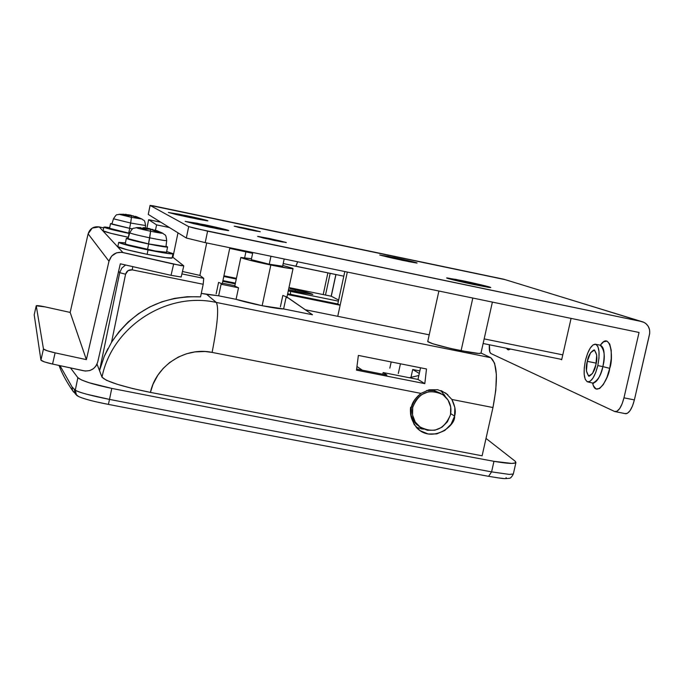 <?xml version="1.0" encoding="UTF-8"?>
<svg xmlns="http://www.w3.org/2000/svg" width="684" height="684" viewBox="0 0 684 684"><rect width="100%" height="100%" fill="white"/><g stroke="black" fill="none" stroke-linecap="round" stroke-linejoin="round"><path stroke-width="1.03" d="M282.415 266.187L269.265 264.212L251.293 259.646L269.265 264.212L270.958 256.252L269.265 264.212L282.603 266.324L284.176 258.988M273.916 240.332L258.894 236.724L270.018 238.673L259.022 236.801L273.916 240.332L282.509 241.999L284.852 242.187L279.662 240.811L270.018 238.673L285.006 242.281L273.916 240.332M229.833 247.822L252.729 252.858L229.833 247.822M248.831 229.662L235.364 226.455L245.624 228.294L235.458 226.515L248.831 229.662L256.688 231.201L258.945 231.431L254.345 230.226L245.624 228.294L259.056 231.491L248.831 229.662M416.274 427.312L423.618 429.142L420.968 428.8M111.526 342.274L125.574 274.233C126.6 270.975 128.806 269.522 132.209 269.864L203.191 284.27L132.209 269.864L127.993 270.684L125.574 274.233L111.526 342.274L119.153 331.552L128.19 321.976L138.459 313.725L149.753 306.962L161.852 301.806L174.523 298.378L187.501 296.711L200.549 296.865L203.191 284.27L203.738 278.362L199.899 275.413L206.713 242.948L199.899 275.413L203.738 278.362L181.901 273.916L203.738 278.362L203.191 284.27L200.549 296.865C162.561 295.326 132.893 310.459 111.526 342.274L104.276 356.296L99.522 370.651L102.01 377.166L106.413 380.27L117.144 384.263L132.611 388.538L150.42 392.402L482.109 455.8L492.959 407.536L495.814 390.188L496.379 374.576L494.592 363.187L490.787 357.698L480.997 353.029L490.787 357.698L216.315 302.439C218.983 307.8 217.572 324.455 212.1 352.405L420.934 393.394L429.056 389.829L437.769 389.718L445.814 393.12L451.868 399.465C455.142 406.091 456.048 411.64 454.595 416.12L450.722 413.623L454.595 416.12C456.014 425.764 432.108 443.779 416.847 427.919C411.144 420.121 409.288 413.375 411.289 407.69L411.075 416.488L414.196 424.567L420.173 430.715L428.09 433.989L436.734 433.904L444.805 430.475L451.072 424.234L454.595 416.12L454.851 407.467L451.868 399.465L492.959 407.536L482.109 455.8L150.42 392.402L153.062 384.143L157.833 375.225L163.254 368.351L169.675 362.511L178.327 357.065L186.364 353.825L194.897 351.918L204.944 351.499L212.1 352.405L420.934 393.394L414.752 399.627L411.289 407.69C411.862 403.013 415.077 398.25 420.934 393.394L429.056 389.829L437.769 389.718L445.814 393.12L451.868 399.465L492.959 407.536C498.166 380.347 497.448 363.743 490.787 357.698L216.315 302.439L206.662 294.351L218.658 295.804L236.074 299.318C242.264 301.285 250.96 303.414 262.16 305.714L270.83 265.033C253.183 261.288 243.188 258.774 240.845 257.475L250.754 258.629M427.748 341.615C430.92 343.642 442.026 346.668 461.084 350.712L472.627 298.865M244.684 257.646L245.889 251.968L244.684 257.646M240.836 257.466L234.774 286.109L238.519 287.784L236.074 299.318L262.16 305.714L283.612 308.929L312.52 314.768L286.929 297.095M222.009 283.757L218.589 282.398L216.153 293.821M305.295 309.749L429.219 334.827L337.742 316.316L347.327 272.061L337.742 316.316L340.136 305.235L337.742 316.316L305.295 309.749M427.739 341.496L432.895 343.804L450.559 348.438L470.532 352.465L477.432 353.423L480.946 353.252M101.574 363.486L99.522 370.651L119.717 272.668L99.522 370.651L97.034 364.127L102.01 377.166C111.885 326.841 166.657 291.264 216.315 302.439L206.662 294.351L201.276 293.385L218.658 295.804L221.103 284.245L222.197 284.022L229.85 247.736M251.481 258.757L241.067 257.663L251.208 260.621L288.084 268.222L292.701 268.308L282.8 265.443L293.026 268.547C292.265 269.043 284.86 267.863 270.83 265.033L262.16 305.714C273.181 307.903 280.329 308.971 283.612 308.929L286.074 297.446L286.904 297.241L293.034 268.607M420.557 367.795L417.984 379.44L383.134 372.549L382.766 374.208L383.134 372.549L386.922 375.029L356.672 369.052L386.922 375.029L383.134 372.549L417.984 379.44L424.807 383.63L356.492 370.147L358.373 355.423L426.5 368.975L424.807 383.63L356.492 370.147L358.373 355.423L426.5 368.975L424.807 383.63L417.984 379.44L420.557 367.795M444.232 394.677L445.369 396.703M199.899 275.413L182.466 271.488M337.793 303.978L340.136 305.235L337.793 303.978L344.813 271.539L337.793 303.978L287.648 293.761L337.793 303.978M506.066 477.594L506.374 478.424M503.27 478.467L497.088 477.731M108.397 404.389L98.265 402.286M491.591 471.874L488.598 476.32L491.591 471.874C370.677 449.602 243.316 425.439 109.5 399.405C90.63 395.6 79.233 392.513 75.3 390.145L72.085 386.982L59.995 365.666L72.085 386.982L75.3 390.145L77.856 377.679L70.529 367.941L77.856 377.679L75.3 390.145C76.3 391.068 80.114 392.428 86.731 394.223L109.5 399.405C243.316 425.439 370.677 449.602 491.591 471.874L493.968 461.324L307.646 426.671L111.774 388.401L89.108 382.732L81.541 379.953L77.856 377.679C81.635 380.851 92.947 384.425 111.774 388.401L109.5 399.405L111.774 388.401L307.646 426.671L493.968 461.324L491.591 471.874L509.272 474.405L513.333 473.995L515.933 462.495C514.659 464.034 507.34 463.641 493.968 461.324L511.752 463.427L515.574 462.88L515.3 461.324L515.933 462.504M486.016 438.418L515.3 461.324L486.016 438.418M119.717 272.668L118.614 271.24L119.717 272.668L121.761 268.171L125.548 264.99L121.761 268.171L119.717 272.668L125.574 274.233L119.717 272.668M472.806 298.044L461.084 350.712L479.416 353.551M146.898 228.174L148.659 219.692L156.576 224.874L155.499 230.072L156.576 224.874L169.452 227.55L156.576 224.874L148.659 219.692L146.898 228.174M323.207 294.573L327.884 272.89L323.207 294.573M236.416 278.345L223.933 275.797L236.416 278.345M160.868 222.232L148.659 219.692L160.868 222.232M222.762 281.338L235.253 283.877L222.762 281.338M287.485 294.513L340.136 305.235L287.485 294.513M223.788 276.49L236.271 279.038L223.788 276.49M325.498 295.035L330.175 273.369L325.498 295.035M235.407 283.125L222.924 280.585L235.407 283.125M104.276 356.296L107.995 348.472M132.209 269.864L132.79 266.64L132.209 269.864M102.01 377.166C106.208 381.561 122.342 386.64 150.42 392.402C156.08 365.495 185.373 346.566 212.1 352.405C217.572 324.455 218.983 307.8 216.315 302.439C166.657 291.264 111.885 326.841 102.01 377.166M445.361 396.694L440.821 390.564M229.721 248.377L252.635 253.319M234.86 285.707L222.377 283.167L234.86 285.707M234.783 286.083L238.519 287.784L221.103 284.245L218.658 295.804L236.074 299.318L238.519 287.784L221.103 284.245L222.206 283.988M286.579 296.882L282.825 295.462L280.397 306.808M287.648 297.771L286.895 297.249L287.648 297.771M286.074 297.446L288.229 297.882L286.074 297.446L283.612 308.929L312.52 314.768L288.229 297.882M109.5 399.405L108.414 404.398L109.5 399.405M75.3 390.145L76.394 394.788L78.54 396.472L76.394 394.788L75.3 390.145M74.257 389.333L75.3 393.898L76.993 395.386L75.3 393.898L74.257 389.333M72.53 390.555L72.085 386.982L72.53 390.555L73.615 392.069M245.471 228.234L260.117 231.671L248.993 229.73L234.184 226.19L260.253 231.756L239.289 227.584L234.638 226.199L245.471 228.234M269.829 238.596L286.143 242.461L274.122 240.417L257.586 236.425L269.829 238.596L286.322 242.572L263.374 238.041L258.039 236.416L269.829 238.596M186.245 215.657L207.243 220.693L190.135 217.589L207.141 220.59L179.182 214.22L169.128 212.63L176.002 214.468L190.135 217.589L169.102 212.613L186.245 215.657M190.212 217.623L168.418 212.468L200.549 218.803L207.167 220.812L197.65 219.137L168.452 212.485L186.176 215.631C192.298 216.871 208.945 220.607 207.859 220.855L190.212 217.623M204.627 224.771L227.994 230.44L209.364 227.122L227.857 230.294L196.872 223.198L185.988 221.548L193.709 223.651L209.364 227.122L185.954 221.531L204.627 224.771M209.449 227.165L185.202 221.368L220.419 228.242L227.986 230.585L217.64 228.815L185.244 221.394L204.542 224.728C211.313 226.096 230.038 230.32 228.661 230.611L209.449 227.165M394.454 257.637L416.462 262.878L402.397 260.322L415.975 262.647L388.059 256.338L380.731 255.269L388.657 257.287L402.397 260.322L380.407 255.141L394.454 257.637M402.543 260.373L379.731 254.978L408.288 260.672L416.864 263.041L409.271 261.733L380.107 255.132L394.317 257.586C400.089 258.749 418.112 262.81 417.035 263.032L402.543 260.373M463.222 280.876C479.022 284.245 487.966 286.416 490.06 287.383L474.269 284.604L487.307 287.109L489.915 287.417L485.52 285.955L455.809 279.38L448.003 278.405L457.887 280.979L474.269 284.604L447.473 278.2L463.222 280.876M474.474 284.672C467.941 283.364 448.336 278.952 446.643 277.995L471.532 282.637L489.992 287.16L490.667 287.588L487.966 287.271L451.012 279.32L446.814 277.875L463.025 280.808C469.848 282.159 492.369 287.289 490.71 287.579L474.474 284.672M596.217 363.144L587.274 361.332C588.283 355.74 590.531 351.944 594.02 349.926C597.038 353.072 597.662 358.031 595.875 364.811L596.722 355.03L594.524 350.028L590.617 352.67L587.274 361.332L586.419 370.993L588.565 376.072L592.481 373.549L595.875 364.811C594.841 370.42 592.601 374.216 589.138 376.2C586.111 373.019 585.487 368.069 587.274 361.332L596.217 363.144M506.391 348.216L507.802 349.712L510.486 349.045L508.503 349.875L506.399 348.216M592.925 382.98C596.807 382.536 600.125 377.081 602.861 366.615L609.709 368.36L611.205 358.826L611.222 350.285L609.752 344.078L607.05 341.128L603.544 341.838L600.347 345.189C610.402 330.338 613.899 357.809 609.709 368.36L602.861 366.615C605.434 356.851 604.528 349.704 600.142 345.172L595.867 344.3M597.799 365.589C595.063 376.063 591.771 381.518 587.915 381.98C583.922 380.03 583.084 372.9 585.41 360.579L587.505 353.654L590.207 348.13L593.131 344.83L595.841 344.283L597.91 346.608L599.013 351.473L598.979 358.142L597.799 365.589L595.661 372.643L592.9 378.192L589.941 381.407L587.257 381.8L585.239 379.346L584.187 374.456L584.256 367.872L585.41 360.579C588.103 350.182 591.395 344.71 595.285 344.155C599.287 345.993 600.133 353.132 597.799 365.589L602.861 366.615L597.799 365.589M576.621 301.593L644.089 322.421C648.594 325.114 650.39 329.184 649.475 334.63L634.384 399.909L632.503 405.937L630.049 410.648L627.39 413.307L625.108 413.606L625.886 413.743C629.297 413.102 632.136 408.493 634.384 399.909L649.706 333.347L649.578 329.688L648.21 326.277L645.858 323.523L643.328 322.061L503.698 279.2L153.276 205.841L150.121 205.439L188.698 226.618L194.957 228.345L641.566 321.54L207.611 231.158L188.698 226.618L150.121 205.439L148.257 214.425L186.322 238.006L188.698 226.618L186.322 238.006L148.257 214.425L150.07 205.405M191.469 217.469L178.738 214.468L193.256 217.418L197.65 218.777L195.12 218.333L191.469 217.469L197.65 218.777L192.785 217.777L196.359 218.153L193.256 217.418L178.738 214.468L191.469 217.469M210.663 226.908L196.513 223.531L215.905 227.584L212.091 227.002L214.733 227.866L210.663 226.908L217.478 228.345L212.049 227.233L215.905 227.584L212.459 226.763L209.159 226.575L203.293 224.959L203.208 225.404L203.293 224.959L196.513 223.531L210.663 226.908M402.089 259.894L388.957 256.825L402.089 259.894M473.277 283.886L457.365 280.132L472.618 283.21L477.825 284.963L473.277 283.886L480.057 285.313L473.687 283.988L476.483 284.125L472.618 283.21L467.249 282.637L464.12 281.551L464.009 282.064L464.12 281.551L457.365 280.132L473.277 283.886M505.125 279.636L555.434 295.086M614.617 411.486L490.924 353.534L614.617 411.486L617.028 411.246L619.661 408.579L622.098 403.868L623.97 397.832L639.044 332.467L205.2 242.632L186.322 238.006L205.2 242.632L207.611 231.158L205.2 242.632L639.044 332.467L623.97 397.832C621.722 406.416 618.917 411.041 615.54 411.691L614.617 411.486M571.08 318.393L561.675 359.741L560.17 359.109L561.675 359.741L571.08 318.393M489.393 344.77L489.795 351.927L490.924 353.534C489.53 352.628 489.026 349.712 489.393 344.77M609.709 368.36L606.947 377.38L603.374 384.468L599.552 388.538L596.072 388.999L593.456 385.844L592.566 382.912C595.935 399.405 608.7 378.979 609.709 368.36M150.078 205.397L505.262 279.679M634.384 399.909L623.97 397.832L634.384 399.909M148.257 214.425L150.121 205.439M593.002 382.989L593.114 382.997C598.124 380.159 601.373 374.695 602.861 366.615C605.186 354.167 604.331 347.027 600.296 345.181M472.499 283.723L472.618 283.21L472.499 283.723M576.783 301.644L555.588 295.137M312.827 294.334C309.262 292.872 303.474 291.341 295.454 289.742L295.103 291.384L295.454 289.742L290.033 288.699L306.517 292.256L312.468 294.428L288.494 289.794L300.353 292.504L312.819 294.342M562.787 354.868L484.161 338.896L562.787 354.868M331.278 296.223L338.64 300.062L331.278 296.223L335.955 274.558L331.278 296.223L288.973 287.571M288.255 290.922L338.4 301.157L290.426 291.375L290.58 294.359L290.426 291.375M295.89 266.281L343.813 276.182L283.202 263.537L295.898 266.281L297.634 261.946M297.668 261.784L295.804 266.264M129.755 232.799C131.046 233.603 137.698 235.279 149.719 237.827C137.689 235.279 131.037 233.603 129.755 232.799L127.993 238.656C129.302 239.537 136.142 241.281 148.513 243.897L150.608 231.235L150.275 229.157L156.696 231.791L159.646 232.269L154.994 229.927L159.646 232.269L156.696 231.791L150.275 229.157L150.608 231.235C159.842 233.09 163.758 233.68 162.373 233.005C163.758 233.68 159.842 233.09 150.608 231.235L149.719 237.827C160.261 239.956 165.921 240.862 166.682 240.546C165.93 240.871 160.27 239.964 149.719 237.827L148.513 243.897C159.363 246.086 165.186 246.992 165.973 246.625L148.513 243.897L128.002 238.648M149.445 228.567L152.079 229.67L146.487 228.123L149.445 228.567M167.597 246.975C166.682 247.352 160.364 246.368 148.642 244.008L147.513 249.472C159.227 251.823 165.554 252.789 166.468 252.37M172.966 253.738C171.787 254.294 163.467 253.02 148.035 249.925L147.12 254.32C162.561 257.398 170.872 258.646 172.069 258.056M171.949 257.902L165.776 257.688L147.12 254.32L127.13 249.78L117.836 246.685M118.717 242.367L117.828 246.702C119.734 248.07 129.498 250.601 147.12 254.32L148.035 249.925C130.405 246.206 120.632 243.692 118.717 242.392L125.428 242.871L118.768 242.487L128.036 245.402L158.346 251.934L171.761 253.909L172.847 253.593L166.648 251.524M166.392 252.268L155.328 250.994L127.395 244.675L125.249 243.726L126.36 238.323C127.848 239.289 135.27 241.178 148.642 244.008L162.783 246.616L166.657 247.086L167.512 246.873L166.015 246.266M125.249 243.752C126.72 244.744 134.141 246.65 147.513 249.472L148.642 244.008L128.515 239.238L126.403 238.417L128.105 238.297M150.608 231.235C140.143 228.995 135.492 227.781 136.638 227.592C135.492 227.781 140.143 228.995 150.608 231.235M150.275 229.157L144.102 229.183L140.622 228.328L144.717 227.798L143.418 227.627L144.717 227.798L144.444 229.123L144.717 227.798L143.862 227.952L143.631 229.072L143.862 227.952L140.622 228.328L144.102 229.183L150.275 229.157M156.226 230.508L156.037 231.414L156.226 230.508M154.994 229.927L154.823 230.782L154.994 229.927M154.866 230.542L152.156 229.302M146.487 228.123L146.325 228.892L146.487 228.123L144.666 228.046M139.681 227.61L140.528 227.575M450.517 414.701C443.984 430.116 433.553 434.049 419.232 426.5C413.504 421.472 411.341 415.085 412.734 407.339L411.571 406.535L412.734 407.339L415.812 400.226L421.31 394.762L428.381 391.778L435.939 391.735L442.839 394.625L448.029 400.003L450.722 407.057L450.517 414.701L447.439 421.78L441.975 427.226L434.93 430.21L427.389 430.287L420.48 427.423L415.265 422.062L412.546 415.008L412.734 407.339C418.873 392.359 429.022 388.196 443.172 394.856C449.525 399.875 451.97 406.493 450.517 414.701M410.614 407.219C409.716 414.487 411.948 420.446 417.308 425.106M362.298 370.164L357.057 366.573L362.298 370.164M418.856 375.507L409.297 377.722M419.309 373.455L412.708 369.505L419.865 370.933L412.708 369.505L411.05 377.038L412.708 369.505L419.309 373.455M398.31 373.49L400.448 363.794L398.31 373.49M391.197 361.947L389.829 368.146L391.197 361.947M410.827 414.547L413.367 420.686L418.557 426.029M440.812 393.377L433.938 390.496L426.696 390.487M181.183 276.994L171.034 275.327L120.324 263.802L97.692 362.084C95.324 368.924 90.519 371.797 83.303 370.694L52.557 364.059L44.417 361.887L40.92 360.109L43.468 348.96L46.974 350.678L55.113 352.85L86.372 359.63L108.987 261.228L88.116 233.851L92.229 228.088L99.231 226.917C93.623 226.199 89.912 228.507 88.116 233.851L108.987 261.228C111.253 254.533 115.895 251.635 122.923 252.516L99.231 226.917L103.712 227.952L99.231 226.917L122.923 252.516L181.243 265.657L183.722 265.785L172.325 256.833L183.722 265.785M36.252 305.757C36.91 305.389 39.894 305.774 45.195 306.902L70.153 312.426L88.116 233.851L70.153 312.426L86.372 359.63L108.987 261.228L111.612 256.09L116.528 252.832L121.598 252.285L173.642 264.109L171.034 275.327L120.324 263.802L97.692 362.084L96.17 365.769L93.486 368.633L89.86 370.548L85.329 371.061L52.557 364.059L55.113 352.85C48.179 351.26 44.298 349.96 43.468 348.96L40.92 360.109L34.2 314.802L36.243 305.774L34.2 314.802L40.92 360.109C41.741 361.161 45.623 362.477 52.557 364.059L55.113 352.85L86.372 359.63L70.153 312.426L45.195 306.902L36.243 305.799L43.468 348.96L36.243 305.799L34.2 314.802M183.774 265.879L173.642 264.109L171.034 275.327L181.174 277.02L183.765 265.896M119.341 214.272L131.465 217.341L131.251 215.597L139.391 218.299L135.406 216.298L139.391 218.299L131.251 215.597L131.465 217.341L141.93 219.025L131.465 217.341L130.653 223.027L145.572 225.532L130.653 223.027L129.601 228.294L111.971 223.942L129.601 228.294L130.653 223.027L113.467 218.786L130.653 223.027L131.465 217.341L119.033 214.297C116.588 215.622 117.486 212.51 113.476 218.777L111.945 223.873M130.627 215.144L132.935 216.067L128.062 214.767L130.627 215.144M112.031 223.608L110.56 223.642L112.33 224.301L129.703 228.371L128.729 233.116L109.568 228.276C110.817 229.072 117.203 230.679 128.729 233.116L129.703 228.371L110.526 223.6L109.56 228.285M128.412 237.28L129.114 233.458L128.335 237.262L111.047 233.364L103.122 230.85L103.891 227.114L109.697 227.635L105.225 227.045L103.925 227.182L106.225 228.063L111.825 229.567L129.114 233.458C113.929 230.243 105.524 228.131 103.891 227.114M103.113 230.876C104.746 231.927 113.151 234.056 128.335 237.262M129.601 233.295L128.729 233.116M129.703 228.371L132.508 228.943M132.576 228.892L129.601 228.294M131.251 215.597L125.847 215.58L122.846 214.853L125.369 214.306L126.463 214.443L126.249 215.52L126.463 214.443L125.694 214.554L125.497 215.494L125.694 214.554L122.846 214.853L125.847 215.58L131.251 215.597M136.449 216.794L136.287 217.572L136.449 216.794M135.406 216.298L135.261 217.025L135.406 216.298M135.295 216.854L132.995 215.793M128.062 214.767L127.942 215.34L128.062 214.767L126.412 214.708M122.137 214.314L123.513 214.263M251.293 259.655L252.815 252.49M427.739 341.513L438.897 291.025M172.898 257.287L177.994 232.842M480.938 353.295L492.386 302.097M441.385 390.769L447.789 394.659M59.072 365.47C61.688 372.831 66.168 381.185 72.513 390.53L76.411 394.805C75.967 395.309 79.9 398.892 108.405 404.398C241.606 430.279 368.419 454.261 488.838 476.363C505.288 479.005 503.398 478.809 508.913 478.347C510.298 478.518 511.769 477.081 513.316 474.029M594.533 350.028L594.02 349.926M588.112 381.997L593.661 383.279M625.809 413.743L615.489 411.691M335.87 274.541L331.184 296.198M561.744 359.433L483.126 343.505M162.168 232.936L156.627 230.542M162.877 233.278C165.272 235.903 165.725 233.073 166.691 240.571L165.973 246.642M167.589 247.009L166.468 252.396M172.958 253.79L172.06 258.09M136.159 227.652C132.961 229.089 133.705 226.25 129.755 232.782M140.716 227.567L136.997 227.618M417.625 425.046L415.735 423.67M141.793 218.983L136.518 216.708M142.263 219.205C143.965 221.394 144.392 218.179 145.572 225.54L145.282 228.063M123.744 214.254L119.58 214.289"/></g></svg>
